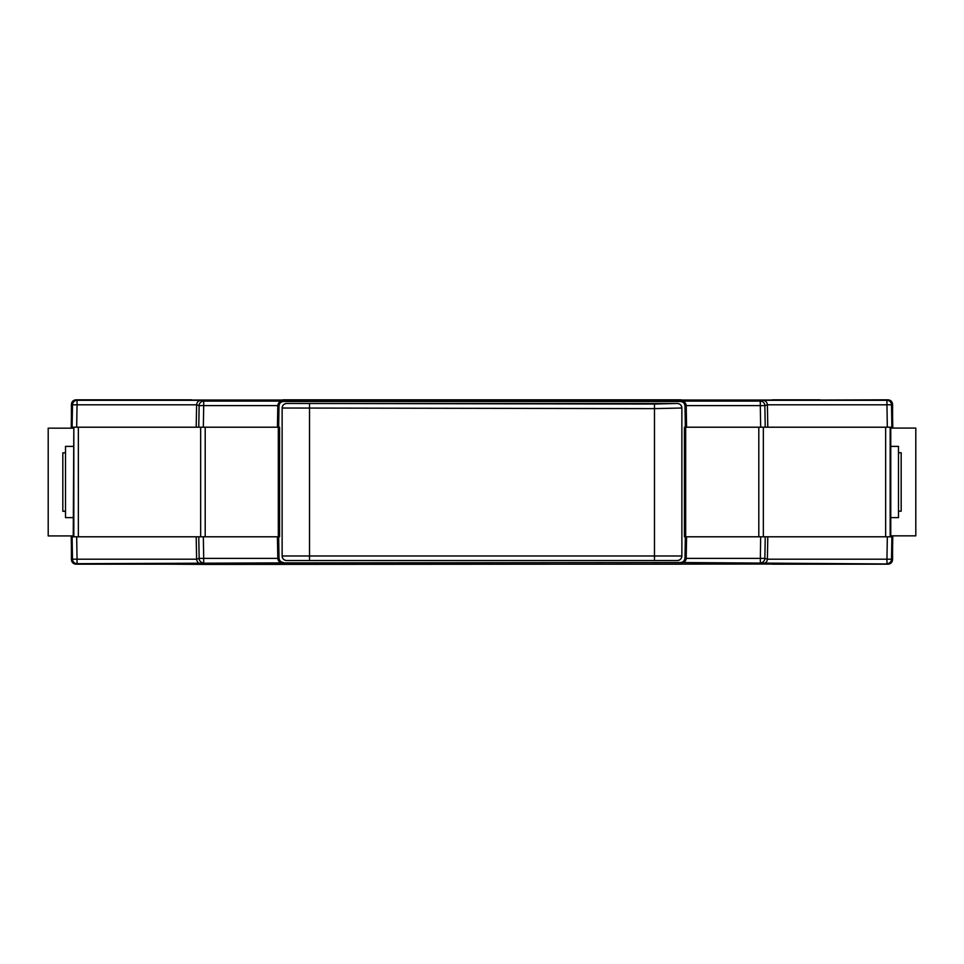 <?xml version="1.0" encoding="UTF-8"?>
<svg xmlns="http://www.w3.org/2000/svg" width="964" height="964" viewBox="0 0 964 964"><rect width="100%" height="100%" fill="white"/><g stroke="black" fill="none" stroke-linecap="round" stroke-linejoin="round"><path stroke-width="1.45" d="M282.283 562.892L77.048 563.687L209.851 564.422L887.808 563.964L680.415 562.53L282.283 562.892C279.632 562.602 278.138 561.108 277.801 558.409L277.427 536.791L279.572 536.791L279.572 427.209L278.644 427.209L279.018 405.952L277.801 405.615L277.427 427.209L278.644 427.209M76.192 563.964C73.469 563.687 71.951 562.193 71.625 559.482L71.228 536.791L277.427 536.791M684.982 405.952C684.657 403.241 683.139 401.747 680.415 401.47L681.717 401.108C684.368 401.398 685.862 402.892 686.199 405.591L684.982 405.952L685.356 427.209L763.343 427.209L763.343 536.791L760.668 536.791L892.772 536.791L892.375 559.482C892.049 562.193 890.531 563.687 887.808 563.964M680.415 401.47L283.585 401.47C280.861 401.747 279.343 403.241 279.018 405.952M277.427 427.209L198.765 427.209L199.138 405.591L203.705 405.591L203.332 427.209L200.657 427.209L200.657 536.791L203.332 536.791L203.705 558.409L277.801 558.409L279.018 558.048L278.644 536.791M279.018 558.048C279.343 560.759 280.861 562.253 283.585 562.53M680.415 562.53C683.139 562.253 684.657 560.759 684.982 558.048L685.356 536.791L760.668 536.791L760.295 562.892A4.567 4.567 106.8 0 0 764.862 558.409L686.199 558.409L686.573 536.791M685.356 427.209L684.428 427.209L684.428 536.791L685.356 536.791M282.127 555.975L282.127 555.975A4.567 4.567 -146.3 0 0 286.694 560.542L286.694 560.542C283.934 560.253 282.416 558.734 282.127 555.975L282.127 408.025C282.416 405.266 283.934 403.747 286.694 403.458L654.484 404.049L654.484 408.616L282.127 408.025L282.127 555.975L681.873 555.975C681.584 558.734 680.066 560.253 677.306 560.542L286.694 560.542L677.306 560.542A4.567 4.567 -33.7 0 0 681.873 555.975L681.873 408.025L654.484 408.616L654.484 559.951M282.127 408.025A4.567 4.567 -33.7 0 1 286.694 403.458L677.306 403.458C680.066 403.747 681.584 405.266 681.873 408.025L681.873 555.975M73.83 536.791L76.674 536.791L77.048 559.192L72.493 559.192L72.107 536.791L73.83 536.791L73.83 427.209L198.765 427.209M765.235 536.791L764.862 558.409L767.404 559.192L886.952 559.192L887.326 536.791L890.17 536.791L890.17 427.209L887.326 427.209L886.952 404.808L891.507 404.808L891.893 427.209L892.772 427.209L892.375 404.519L891.507 404.808A4.567 4.567 -108.2 0 0 886.952 400.313L887.808 400.036C890.531 400.313 892.049 401.807 892.375 404.519M762.91 563.687C765.573 563.398 767.067 561.904 767.404 559.192L767.79 536.791M684.982 558.048L686.199 558.409C685.862 561.108 684.368 562.602 681.717 562.892M201.09 563.687C198.427 563.398 196.933 561.904 196.596 559.192L196.21 536.791M685.681 427.209L685.681 536.791M278.319 427.209L278.319 536.791M73.24 536.791L73.83 427.209M767.79 427.209L767.404 404.832C767.067 402.096 765.573 400.602 762.91 400.313L886.952 400.313L886.952 404.808L767.404 404.808L764.862 405.591L765.235 427.209L891.893 427.209L890.76 427.209L890.76 536.791L891.893 536.791L891.507 559.192L892.375 559.482M890.76 517.62L898.496 517.62L898.496 446.38L890.76 446.38M73.24 446.38L65.504 446.38L65.504 517.62L73.24 517.62M71.625 404.519C71.951 401.807 73.469 400.313 76.192 400.036L77.048 400.313A4.567 4.567 108.2 0 0 72.493 404.808L71.625 404.519L71.228 427.209L72.107 427.209L72.493 404.808L77.048 404.808L76.674 427.209L73.24 427.209M76.192 400.036L887.808 400.036M765.235 427.209L760.668 427.209L760.295 405.591L686.199 405.591L686.573 427.209M282.283 401.108L203.705 401.108A4.567 4.567 -73.2 0 0 199.138 405.591L196.596 404.808C196.933 402.096 198.427 400.602 201.09 400.313L203.705 401.108L203.705 405.591L277.801 405.591C278.138 402.892 279.632 401.398 282.283 401.108L283.585 401.47M201.09 400.313L77.048 400.313L77.048 404.808L196.596 404.808L196.21 427.209M681.717 401.108L760.295 401.108A4.567 4.567 -106.8 0 1 764.862 405.591L760.295 405.591L760.295 401.108L762.91 400.313M71.625 559.482L72.493 559.192A4.567 4.567 -108.2 0 0 77.048 563.687L77.048 559.192L196.596 559.192L199.138 558.409A4.567 4.567 -106.8 0 0 203.705 562.892L203.705 558.409L199.138 558.409L198.765 536.791M886.952 559.192L891.507 559.192A4.567 4.567 -71.8 0 1 886.952 563.687L886.952 559.192M71.42 416.026L71.42 404.374C71.71 401.614 73.24 400.096 75.987 399.807L191.511 399.807M71.42 547.974L71.42 559.626C71.71 562.386 73.24 563.904 75.987 564.193L191.511 564.193M819.906 400.036L888.013 399.807C890.76 400.096 892.29 401.614 892.58 404.374L892.58 416.026M772.489 564.193L888.013 564.193C890.76 563.904 892.29 562.386 892.58 559.626L892.58 547.974M282.982 564.193L681.018 564.193M681.018 399.807L282.982 399.807M819.906 399.807L772.489 399.807M898.496 452.731L901.183 452.731L901.183 511.173L898.496 511.173M890.76 535.839L915.8 535.839L915.8 428.076L890.76 428.076M65.504 511.269L62.817 511.269L62.817 452.827L65.504 452.827M73.24 428.161L48.2 428.161L48.2 535.924L73.24 535.924M885.639 427.209L885.639 536.791M758.801 427.209L758.801 536.791M309.516 404.049L309.516 559.951M205.199 427.209L205.199 536.791M78.361 427.209L78.361 536.791M654.484 404.049L677.306 403.458A4.567 4.567 -146.3 0 1 681.873 408.025"/></g></svg>
